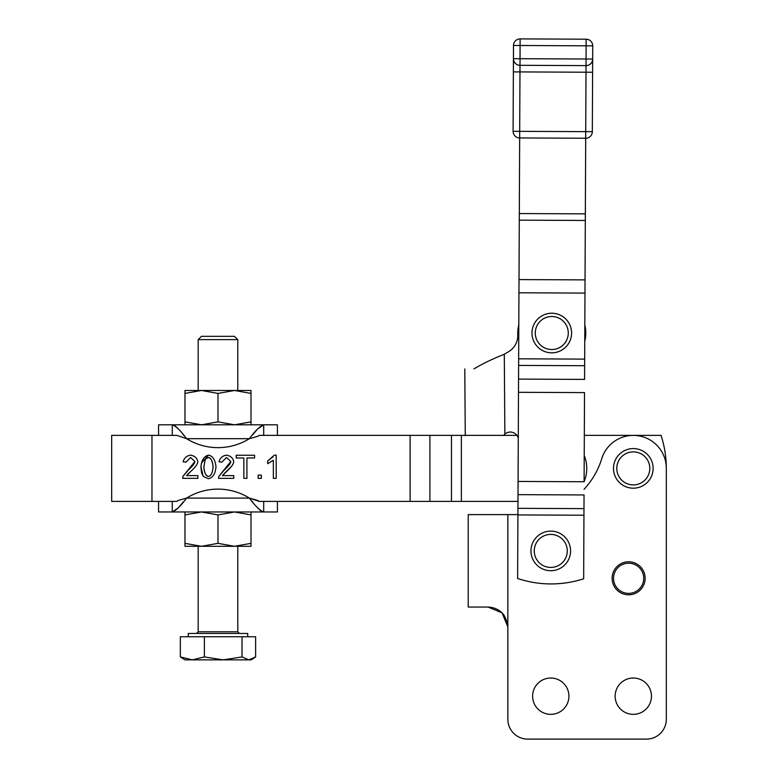<?xml version="1.0" encoding="UTF-8"?>
<svg xmlns="http://www.w3.org/2000/svg" width="778" height="778" viewBox="0 0 778 778"><rect width="100%" height="100%" fill="white"/><g stroke="black" fill="none" stroke-linecap="round" stroke-linejoin="round"><path stroke-width="1.17" d="M237.796 390.468L237.796 339.626L234.499 336.329L201.483 336.329L198.176 339.626L237.796 339.626L198.176 339.626L198.176 390.468M247.696 636.754L247.696 633.457L188.276 633.457L188.276 636.754M180.34 656.914L184.969 659.87L248.824 659.87L242.026 656.914L223.198 659.87L204.381 656.914L192.361 659.87L180.34 656.914L180.34 636.754L180.34 656.914L192.361 659.87L204.381 656.914L204.381 636.754L242.026 636.754L242.026 656.914L242.026 636.754L204.381 636.754L204.381 656.914L223.198 659.87L242.026 656.914L248.824 659.87L187.148 659.87M204.381 636.754L180.34 636.754L204.381 636.754M242.026 636.754L255.631 636.754L255.631 656.914L255.631 636.754L242.026 636.754M248.824 659.87L255.631 656.914L253.327 658.519L248.824 659.87L251.002 659.87L253.327 658.519M198.176 546.302L198.176 631.804L196.533 633.457L245.741 633.457L239.449 633.457L237.796 631.804L198.176 631.804L237.796 631.804L237.796 546.302M488.039 514.608L507.849 514.608L507.849 719.29A19.81 19.81 0 0 0 527.659 739.1L646.508 739.1A19.81 19.81 0 0 0 666.318 719.29L666.318 468.385A105.643 105.643 0 0 0 661.028 435.369A105.643 105.643 0 0 1 666.318 468.385A33.016 33.016 0 0 0 601.754 458.68A79.23 79.23 0 0 1 584.064 489.304A79.23 79.23 0 0 0 601.754 458.68A33.016 33.016 0 0 1 666.318 468.385L666.318 719.29A19.81 19.81 0 0 1 646.508 739.1L527.659 739.1A19.81 19.81 0 0 1 507.849 719.29L507.849 514.608L468.23 514.608L468.23 607.044L488.039 607.044C499.612 607.842 506.215 614.445 507.849 626.854L502.073 612.87L504.28 615.515M502.034 612.831L488.039 607.044C462.103 607.044 462.103 607.044 488.039 607.044C499.612 607.842 506.215 614.445 507.849 626.854L507.849 719.29L507.849 626.854M507.849 514.608L517.924 514.608L507.849 514.608M651.458 696.184A18.157 18.157 0 0 0 633.302 678.027A18.157 18.157 0 0 0 615.145 696.184A18.157 18.157 0 0 0 633.302 714.34A18.157 18.157 0 0 0 651.458 696.184A18.157 18.157 0 0 1 624.228 711.909A18.157 18.157 0 0 1 624.228 680.458A18.157 18.157 0 0 1 651.458 696.184M568.922 696.184A18.157 18.157 0 0 0 550.766 678.027A18.157 18.157 0 0 0 532.609 696.184A18.157 18.157 0 0 0 550.766 714.34A18.157 18.157 0 0 0 568.922 696.184A18.157 18.157 0 0 1 541.692 711.909A18.157 18.157 0 0 1 541.692 680.458A18.157 18.157 0 0 1 568.922 696.184M451.464 501.402L451.464 435.369L429.913 435.369L429.913 501.402L461.364 501.402L461.364 435.369L451.464 435.369L451.464 501.402L429.913 501.402L429.913 435.369L410.103 435.369L410.103 501.402L429.913 501.402L410.103 501.402L410.103 435.369L259.191 435.369L257.781 436.312L259.191 435.369L461.364 435.369L461.364 501.402L517.983 501.402L451.464 501.402M213.065 466.956C212.501 460.946 210.964 457.795 208.426 457.493L205.314 459.146L203.846 466.956C204.41 472.956 205.946 476.117 208.465 476.408C210.964 476.107 212.501 472.956 213.065 466.956C212.501 472.956 210.964 476.107 208.465 476.408C205.946 476.117 204.41 472.956 203.846 466.956C204.157 472.47 205.693 475.63 208.465 476.408C211.032 476 212.569 472.849 213.065 466.956C212.754 461.432 211.217 458.281 208.426 457.493C210.964 457.795 212.501 460.946 213.065 466.956C212.569 472.849 211.032 476 208.465 476.408C205.693 475.63 204.157 472.47 203.846 466.956L205.314 459.146L208.426 457.493C211.217 458.281 212.754 461.432 213.065 466.956M111.682 501.402L151.963 501.402L151.963 435.369L111.682 435.369L111.682 501.402M661.028 435.369L633.302 435.369L661.028 435.369M517.788 335.415A18.818 18.818 0 0 1 508.501 351.773L504.29 354.243C492.066 359.144 481.952 364.026 473.958 368.889C461.792 368.976 461.792 368.976 473.958 368.889C481.952 364.026 492.066 359.144 504.29 354.243L504.864 434.075A8.257 8.257 0 0 1 518.274 438.218A8.257 8.257 0 0 0 504.864 434.075L503.648 435.388L470.564 435.369L516.913 435.369L503.667 435.369L504.864 434.075L504.29 354.243L508.501 351.773A18.818 18.818 0 0 0 517.788 335.415L517.769 333.276A34.008 34.008 0 0 1 518.8 324.727A34.008 34.008 0 0 0 517.769 333.276L517.788 335.415L517.769 333.276M584.317 435.369L633.302 435.369L584.317 435.369M277.415 435.369L277.415 424.807L172.269 424.807L172.269 435.369L172.269 424.807C175.945 426.101 180.71 430.72 186.584 438.675L176.781 435.369L151.963 435.369L151.963 501.402L176.781 501.402L178.191 500.458L176.781 501.402L131.492 501.402M257.781 500.458L259.191 501.402L410.103 501.402L259.191 501.402L249.388 498.095L186.584 498.095L178.191 500.458L186.584 498.095C180.71 506.05 175.945 510.669 172.269 511.963L172.269 501.402L172.269 511.963C175.945 510.669 180.71 506.05 186.584 498.095L249.388 498.095A59.429 59.429 0 0 0 186.584 498.095A59.429 59.429 0 0 1 249.388 498.095L257.781 500.458M258.14 478.353L258.14 475.125L261.359 475.125L261.359 478.353L258.14 478.353L261.359 478.353L258.14 478.353L258.14 475.125L261.359 475.125L261.359 478.353L261.359 475.125L258.14 475.125L258.14 478.353L261.359 478.353L261.359 475.125L258.14 475.125L258.14 478.353M246.918 457.97L246.918 478.353L243.854 478.353L243.854 457.97L236.24 457.97L236.24 455.237L254.562 455.237L254.562 457.97L246.918 457.97L254.562 457.97L254.562 455.237L254.562 457.97L254.562 455.237L236.24 455.237L254.562 455.237L236.24 455.237L236.24 457.97L236.24 455.237L236.24 457.97L243.854 457.97L243.854 478.353L246.918 478.353L243.854 478.353L246.918 478.353L246.918 457.97M218.842 476.379L218.501 478.353L233.779 478.353L233.779 475.621L233.779 478.353L218.501 478.353L218.842 476.379L218.501 478.353L233.779 478.353L233.779 475.621L222.45 475.621L226.923 471.176C231.338 467.199 233.604 463.999 233.74 461.568C233.001 458.057 230.599 455.927 226.534 455.149C222.537 455.752 220.038 457.97 219.036 461.831C220.038 457.97 222.537 455.752 226.534 455.149C230.599 455.927 233.001 458.057 233.74 461.568C233.604 463.999 231.338 467.199 226.923 471.176L222.45 475.621L233.779 475.621L233.779 478.353L218.501 478.353L218.842 476.379L224.424 469.805C228.431 466.294 230.56 463.523 230.813 461.49L226.466 457.493L221.954 462.132L219.036 461.831L221.954 462.132L219.036 461.831L221.954 462.132L226.466 457.493L221.954 462.132L226.466 457.493L230.813 461.49C230.56 463.523 228.431 466.294 224.424 469.805L230.813 461.49L218.851 476.35M203.214 476.36L200.928 466.956C201.58 460.08 204.099 456.151 208.465 455.149C212.822 455.927 215.321 459.856 215.983 466.956C215.331 473.792 212.822 477.721 208.465 478.733L203.214 476.36L208.465 478.733L203.214 476.36L200.928 466.956L203.214 476.36L208.465 478.733C212.822 477.721 215.331 473.792 215.983 466.956C215.321 459.856 212.822 455.927 208.465 455.149C204.099 456.151 201.58 460.08 200.928 466.956L201.512 472.616L203.214 476.36M182.801 476.797L182.606 478.353L197.875 478.353L197.875 475.621L197.875 478.353L182.606 478.353L182.937 476.379L182.606 478.353L197.875 478.353L197.875 475.621L186.555 475.621L191.028 471.176C195.434 467.199 197.709 463.999 197.845 461.568C197.106 458.057 194.704 455.927 190.639 455.149C186.642 455.752 184.143 457.97 183.131 461.831C184.143 457.97 186.642 455.752 190.639 455.149C194.704 455.927 197.106 458.057 197.845 461.568C197.709 463.999 195.434 467.199 191.028 471.176L186.555 475.621L197.875 475.621L197.875 478.353L182.606 478.353L182.937 476.379L188.529 469.805C192.536 466.294 194.665 463.523 194.918 461.49L190.571 457.493L186.059 462.132L183.131 461.831L186.059 462.132L183.131 461.831L186.059 462.132L190.571 457.493L186.059 462.132L190.571 457.493L194.918 461.49C194.665 463.523 192.536 466.294 188.529 469.805L194.918 461.49L182.947 476.35M274.362 455.149L276.19 455.149L276.19 478.353L273.35 478.353L273.35 460.275L267.681 463.698L267.681 460.946L274.362 455.149L267.681 460.946L274.362 455.149L276.19 455.149L276.19 478.353L273.35 478.353L276.19 478.353L276.19 455.149L274.362 455.149L276.19 455.149L276.19 478.353L273.35 478.353L273.35 460.275L267.681 463.698L267.681 460.946L267.681 463.698L267.681 460.946L273.039 456.851M223.908 473.909L231.718 466.129L222.45 475.621M201.424 463.134L208.465 455.149L201.424 463.134M191.194 471.03L186.555 475.621M188.013 473.909L191.028 471.176M527.659 739.1L646.508 739.1L527.659 739.1M517.623 578.492L519.665 137.939L519.014 279.584L585.037 279.886L585.319 220.466L519.286 220.155L585.319 220.466L585.348 213.862L519.315 213.551L585.348 213.862L585.698 138.251L519.665 137.939A6.603 6.603 0 0 1 513.091 131.307L513.49 45.474L513.431 58.681L586.058 59.011L586.126 45.805L520.093 45.503L520.035 58.71L520.093 45.503L513.49 45.474A6.603 6.603 0 0 1 520.122 38.9L586.155 39.201L520.122 38.9L520.093 45.503L586.126 45.805L586.155 39.201A6.603 6.603 0 0 1 592.729 45.844A6.603 6.603 0 0 0 586.155 39.201L586.126 45.805L592.729 45.844L586.126 45.805L586.058 59.011L592.661 59.04L592.729 45.844L592.661 59.04L586.058 59.011L586.029 65.615L520.005 65.313L519.694 131.336L585.727 131.647L585.999 72.218L519.976 71.916L585.999 72.218L586.029 65.615A6.603 6.603 0 0 0 592.661 59.04A6.603 6.603 0 0 1 586.029 65.615L585.037 279.886L519.014 279.584L518.644 358.814L584.667 359.115L584.978 293.092L518.955 292.791L584.978 293.092L585.037 279.886L584.667 359.115L518.644 358.814L518.547 379.1L584.579 379.401L584.638 365.718L518.615 365.417L584.638 365.718L584.667 359.115L584.579 379.401L518.547 379.1L518.08 481.436L584.103 481.747L584.521 392.608L518.488 392.297L584.521 392.608L584.103 481.747L518.08 481.436L518.012 494.643L517.954 508.326L583.977 508.627L584.045 494.954L518.012 494.643L584.045 494.954L583.977 508.627L517.954 508.326L517.623 578.492A105.643 105.643 0 0 0 583.656 578.793L583.947 515.231L517.924 514.929L583.947 515.231L583.977 508.627L583.656 578.793A105.643 105.643 0 0 1 517.623 578.492M131.492 435.369L176.781 435.369L186.584 438.675L249.388 438.675L257.781 436.312L249.388 438.675C255.262 430.72 260.037 426.101 263.703 424.807L263.703 435.369L263.703 424.807C260.037 426.101 255.262 430.72 249.388 438.675L186.584 438.675A59.429 59.429 0 0 0 249.388 438.675A59.429 59.429 0 0 1 186.584 438.675C180.71 430.72 175.945 426.101 172.269 424.807L158.566 424.807L158.566 435.369M470.564 435.369L461.364 435.369L470.564 435.369M584.832 325.039A34.008 34.008 0 0 1 584.755 341.328A34.008 34.008 0 0 0 584.832 325.039A34.008 34.008 0 0 1 584.755 341.328A34.008 34.008 0 0 0 584.832 325.039M584.229 455.519A34.008 34.008 0 0 1 584.103 481.543A34.008 34.008 0 0 0 584.229 455.519M473.958 368.889C461.792 368.976 461.792 368.976 473.958 368.889M567.259 327.314A16.503 16.503 0 0 0 546.059 317.541A16.503 16.503 0 0 0 536.295 338.751A16.503 16.503 0 0 0 557.495 348.515A16.503 16.503 0 0 0 567.259 327.314M158.566 501.402L158.566 511.963L263.703 511.963L263.703 501.402L263.703 511.963L277.415 511.963L277.415 501.402M263.703 511.963C260.037 510.669 255.262 506.05 249.388 498.095C255.262 506.05 260.037 510.669 263.703 511.963C281.792 511.963 281.792 511.963 263.703 511.963L172.269 511.963L178.143 508.053M252.266 501.402L252.762 501.995L252.266 501.402M257.849 508.063L260.611 510.689L257.829 508.053M178.891 507.217L183.209 501.995L178.891 507.217M178.279 507.898L172.269 511.963C154.18 511.963 154.18 511.963 172.269 511.963M183.705 435.369L183.209 434.776L183.705 435.369M178.123 428.707L175.361 426.081L178.143 428.717M257.693 428.873L263.703 424.807L257.829 428.717M257.09 429.553L252.762 434.776L257.09 429.563M633.302 448.575A19.81 19.81 0 0 1 650.457 478.285A19.81 19.81 0 0 1 616.147 478.285A19.81 19.81 0 0 1 633.302 448.575A19.81 19.81 0 0 0 616.147 478.285A19.81 19.81 0 0 0 650.457 478.285A19.81 19.81 0 0 0 633.302 448.575M633.302 451.882A16.503 16.503 0 0 0 619.006 476.642A16.503 16.503 0 0 0 647.597 476.642A16.503 16.503 0 0 0 633.302 451.882A16.503 16.503 0 0 1 647.597 476.642A16.503 16.503 0 0 1 619.006 476.642A16.503 16.503 0 0 1 633.302 451.882M550.873 313.242A19.81 19.81 0 0 1 569.37 342.135A19.81 19.81 0 0 1 535.099 343.711A19.81 19.81 0 0 1 550.873 313.242A19.81 19.81 0 0 0 535.099 343.711A19.81 19.81 0 0 0 569.37 342.135A19.81 19.81 0 0 0 550.873 313.242M551.019 316.539A16.503 16.503 0 0 0 537.88 341.931A16.503 16.503 0 0 0 566.433 340.618A16.503 16.503 0 0 0 551.019 316.539A16.503 16.503 0 0 1 566.433 340.618A16.503 16.503 0 0 1 537.88 341.931A16.503 16.503 0 0 1 551.019 316.539M569.807 556.396A19.81 19.81 0 0 1 536.509 564.663A19.81 19.81 0 0 1 546 531.695A19.81 19.81 0 0 1 569.807 556.396A19.81 19.81 0 0 0 546 531.695A19.81 19.81 0 0 0 536.509 564.663A19.81 19.81 0 0 0 569.807 556.396M566.627 555.482A16.503 16.503 0 0 0 546.788 534.894A16.503 16.503 0 0 0 538.882 562.377A16.503 16.503 0 0 0 566.627 555.482A16.503 16.503 0 0 1 538.882 562.377A16.503 16.503 0 0 1 546.788 534.894A16.503 16.503 0 0 1 566.627 555.482M251.002 511.963L251.002 546.302L251.002 514.91L234.499 511.963L217.986 514.91L217.986 543.345L234.499 546.302L251.002 543.345L234.499 546.302L251.002 546.302L234.499 546.302L217.986 543.345L217.986 514.91L234.499 511.963L251.002 514.91L251.002 511.963M184.969 511.963L184.969 514.91L201.483 511.963L217.986 514.91L201.483 511.963L184.969 514.91L184.969 543.345L201.483 546.302L217.986 543.345L201.483 546.302L184.969 543.345L184.969 511.963M184.969 546.302L184.969 543.345L184.969 546.302L234.499 546.302L184.969 546.302M172.269 424.807C154.18 424.807 154.18 424.807 172.269 424.807L263.703 424.807C281.792 424.807 281.792 424.807 263.703 424.807M251.002 390.468L251.002 424.807L251.002 393.425L234.499 390.468L217.986 393.425L217.986 421.861L234.499 424.807L251.002 421.861L234.499 424.807L217.986 421.861L201.483 424.807L184.969 421.861L184.969 424.807L184.969 390.468L184.969 421.861L201.483 424.807L217.986 421.861L217.986 393.425L201.483 390.468L184.969 393.425L201.483 390.468L217.986 393.425L234.499 390.468L184.969 390.468L234.499 390.468L251.002 393.425L251.002 390.468L234.499 390.468L251.002 390.468M643.727 578.297A15.093 15.093 0 0 0 621.087 565.227A15.093 15.093 0 0 0 621.087 591.368A15.093 15.093 0 0 0 643.727 578.297A15.093 15.093 0 0 1 621.087 591.368A15.093 15.093 0 0 1 621.087 565.227A15.093 15.093 0 0 1 643.727 578.297M645.137 578.297A16.503 16.503 0 0 0 620.377 564.001A16.503 16.503 0 0 0 620.377 592.593A16.503 16.503 0 0 0 645.137 578.297A16.503 16.503 0 0 1 620.377 592.593A16.503 16.503 0 0 1 620.377 564.001A16.503 16.503 0 0 1 645.137 578.297M513.49 45.474L520.093 45.503L520.122 38.9A6.603 6.603 0 0 0 513.49 45.474M519.694 131.336L513.091 131.307A6.603 6.603 0 0 0 519.665 137.939L519.694 131.336L519.665 137.939L585.698 138.251A6.603 6.603 0 0 0 592.33 131.677L519.694 131.336L519.976 71.916L513.373 71.887L513.091 131.307L519.694 131.336M585.698 138.251L585.727 131.647L592.33 131.677L592.603 72.247L585.999 72.218L592.603 72.247L592.661 59.04L592.33 131.677A6.603 6.603 0 0 1 585.698 138.251M520.005 65.313L520.035 58.71L513.431 58.681A6.603 6.603 0 0 0 520.005 65.313L586.029 65.615L586.058 59.011L520.035 58.71L520.005 65.313A6.603 6.603 0 0 1 513.431 58.681L513.373 71.887L519.976 71.916L520.005 65.313M464.787 368.957L465.263 435.67"/></g></svg>

